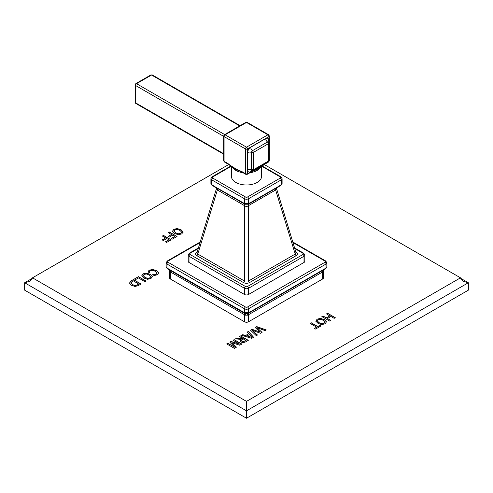 <?xml version="1.0" encoding="UTF-8"?>
<svg xmlns="http://www.w3.org/2000/svg" width="493" height="493" viewBox="0 0 493 493"><rect width="100%" height="100%" fill="white"/><g stroke="black" fill="none" stroke-linecap="round" stroke-linejoin="round"><path stroke-width="0.74" d="M329.811 315.822L326.292 317.849L322.977 315.939L321.867 316.58L329.546 321.011L330.661 320.37L327.414 318.496L330.926 316.469L334.174 318.342L335.283 317.702L327.605 313.265L326.495 313.905L329.811 315.958L326.292 317.985L322.977 316.075L321.984 316.648M330.538 320.438L327.414 318.496M335.166 317.769L327.605 313.406L326.612 313.979M228.758 164.514L32.501 277.824L246.5 401.376L460.499 277.824L264.242 164.514M320.573 318.386L317.122 319.137L315.822 321.134L318.059 323.39L321.744 324.61L325.115 323.753L326.489 321.806L324.48 319.68L320.573 318.386L317.122 319.279L315.822 321.27M326.502 322.003L324.48 319.821L320.573 318.527M311.2 322.736L310.091 323.377L316.648 327.167L314.479 328.418L315.6 329.065L321.048 325.922L319.926 325.269L317.757 326.526L311.2 322.736L310.208 323.445M256.73 326.6L255.189 327.488L259.78 331.955L252.034 329.306L250.499 330.193L256.323 335.702L257.488 335.03L252.225 330.285L260.526 333.274L262.066 332.387L256.884 327.599L265.105 330.63L266.269 329.959L256.73 326.6L255.282 327.574M248.38 331.419L247.283 332.054L248.805 333.662L245.551 335.542L242.753 334.667L241.632 335.314L251.75 338.34L253.618 337.261L248.38 331.419L247.363 332.14M240.615 335.899L239.506 336.54L243.369 338.771L236.776 338.118L235.494 338.857L241.151 339.387L239.974 340.762L241.151 342.124L243.222 342.653L245.391 342.013L248.299 340.336L240.615 335.899L239.623 336.608M234.157 339.634L241.835 344.065L239.789 345.242L231.889 342.684L236.443 347.177L234.397 348.36L226.718 343.923L227.834 343.282L234.791 347.238L229.824 342.13L231.044 341.427L239.949 344.262L233.041 340.275L234.157 339.634L233.164 340.343M149.391 272.574L149.545 271.544L150.347 270.756L152.651 270.337L155.449 271.335L157.002 272.845L156.219 274.151L154.549 274.712L152.651 274.681L154.173 275.556L157.396 274.761L158.697 272.857L156.663 270.749L152.781 269.443L149.404 270.152L148.381 271.058L148.14 272.074L149.391 272.506M158.715 273.091L156.663 270.891L152.781 269.579L149.404 270.287L148.381 271.193L148.14 272.216M157.002 272.845L157.033 273.159M146.464 273.091L143.019 273.837L141.713 275.834L143.95 278.089L147.635 279.309L151.006 278.453L152.38 276.505L150.377 274.385L146.464 273.091L143.019 273.979L141.713 275.969M152.399 276.702L150.377 274.521L146.464 273.227M146.125 281.09L138.447 276.659L134.441 278.97L135.563 279.617L138.459 277.947L145.016 281.731L146.125 281.09M133.387 279.574L130.984 280.967L129.486 283.074L131.446 285.305L134.996 286.464L138.293 285.613L141.072 284.011L133.387 279.574L130.984 281.102L129.486 283.21M177.227 228.53L173.776 229.282L172.476 231.272L174.713 233.534L178.398 234.748L181.769 233.892L183.143 231.944L181.134 229.824L177.227 228.53L173.776 229.418L172.476 231.414M183.156 232.148L181.134 229.96L177.227 228.666M169.352 232.012L168.242 232.659L171.478 234.526L168.045 236.511L169.167 237.158L172.599 235.173L174.799 236.443L171.311 238.452L172.433 239.099L177.03 236.449L169.352 232.012L168.359 232.727M163.491 235.401L162.376 236.042L165.617 237.909L162.185 239.894L163.306 240.541L166.739 238.557L168.939 239.826L165.451 241.841L166.572 242.488L171.17 239.832L163.491 235.401L162.499 236.11M323.457 271.039L323.457 277.824A2.896 1.67 180 0 1 322.613 279.007L248.546 321.763A2.896 1.67 180 0 1 244.454 321.763L170.387 279.007A2.896 1.67 180 0 1 169.543 277.824L169.543 271.039L169.82 271.618L245.249 315.169L247.751 315.169L323.18 271.618L324.067 269.591M246.5 401.376L246.5 410.835L468.35 282.748L460.53 278.231M460.499 277.824L463.007 281.318L468.35 282.748L468.35 290.155L246.5 418.243L24.65 290.155L24.65 282.748L246.5 410.835L246.5 418.243M32.501 277.824L29.993 281.318L24.65 282.748L32.47 278.231M324.838 322.083L323.993 323.106L321.713 323.648L319.063 322.687L317.307 320.838M324.807 321.923L323.993 323.242L321.713 323.79L319.063 322.829L317.307 320.912M317.356 321.208L318.121 319.717L320.462 319.273L323.266 320.265L324.807 321.781M316.648 327.167L314.596 328.486M320.931 325.99L319.926 325.411L317.757 326.662L311.2 322.878M259.78 331.955L252.034 329.447L250.592 330.279M257.395 335.08L252.225 330.285M261.974 332.436L256.884 327.599M266.121 330.045L256.73 326.736M248.805 333.662L245.551 335.684L242.753 334.802L241.792 335.363M253.538 337.311L248.38 331.561M251.905 337.465L247.005 335.998L249.587 334.507L251.905 337.465M251.905 337.323L247.005 335.998M243.369 338.771L236.776 338.253L235.697 338.882M241.151 339.387L239.974 340.885M248.176 340.404L240.615 336.041M246.062 340.466L243.197 341.791L242.069 341.513L241.379 340.737L243.585 338.901L246.062 340.466M246.062 340.33L243.197 341.655L242.069 341.372L241.379 340.546M239.949 344.262L231.044 341.563L229.911 342.222M234.791 347.238L227.834 343.418L226.842 343.991M236.357 347.232L231.889 342.684M241.712 344.132L234.157 339.769M157.002 272.986L156.219 274.287L154.549 274.847L152.651 274.817M150.729 276.783L149.884 277.805L147.61 278.348L144.96 277.386L143.204 275.538M150.704 276.622L149.884 277.941L147.61 278.49L144.96 277.528L143.198 275.612M143.247 275.907L144.011 274.416L146.359 273.972L149.157 274.965L150.704 276.481M138.447 276.659L134.558 279.038M146.008 281.158L138.447 276.795M140.949 284.079L133.387 279.716M138.835 284.005L137.134 284.985L134.959 285.459L132.457 284.603L131.002 283.013L131.976 281.54L133.276 280.794L138.835 284.141L137.134 285.127L134.959 285.595L132.457 284.738L130.99 282.908M181.492 232.221L180.648 233.244L178.367 233.793L175.718 232.832L173.961 230.983M181.467 232.061L180.648 233.386L178.367 233.929L175.718 232.967L173.961 231.057M174.011 231.346L174.775 229.855L177.116 229.418L179.92 230.404L181.467 231.926M171.478 234.526L168.162 236.578M174.799 236.443L171.435 238.526M176.913 236.517L169.352 232.154M165.617 237.909L162.302 239.962M168.939 239.826L165.574 241.909M171.053 239.9L163.491 235.537M200.066 242.556L168.002 261.074A1.448 0.838 0 0 0 168.002 262.258A1.448 0.838 120 0 0 166.973 264.026A2.896 1.67 0 0 1 166.129 262.843L166.129 266.725L167.256 268.192L244.454 312.722L248.546 312.722L250.253 311.841L324.32 269.079L326.027 267.989L326.871 266.725L326.871 262.843A2.896 1.67 0 0 1 326.027 264.026L326.027 267.989A1.448 0.678 52 0 1 325.891 268.537L326.871 266.725M323.18 271.618A4.345 3.488 45.8 0 1 323.827 269.85M247.751 315.169A4.345 1.208 68.8 0 1 247.862 313.542M245.249 315.169A4.345 1.208 111.2 0 0 245.138 313.542M168.002 262.258L245.477 306.985A1.448 0.838 120 0 0 244.454 308.76L244.454 312.722A1.448 0.968 110.5 0 0 244.959 313.48A1.448 0.968 110.5 0 0 245.181 313.523M245.477 306.985A1.448 0.838 0 0 0 247.523 306.985A1.448 0.838 60 0 1 248.546 308.76A2.896 1.67 0 0 1 244.454 308.76L166.973 264.026L166.973 267.989A1.448 0.678 128 0 0 167.109 268.537L166.129 266.725M169.82 271.618A4.345 3.488 134.2 0 0 169.173 269.85M247.523 306.985L324.998 262.258A1.448 0.838 60 0 1 326.027 264.026L248.546 308.76L248.546 312.722A1.448 0.968 69.5 0 1 248.041 313.48A1.448 0.968 69.5 0 1 247.819 313.523M188.992 262.455A2.896 1.67 180 0 1 188.141 261.272L188.141 255.06A2.896 1.67 0 0 0 188.992 256.243L244.454 288.263A2.896 1.67 0 0 0 248.546 288.263L304.008 256.243A2.896 1.67 0 0 0 304.859 255.06L304.859 261.272A2.896 1.67 180 0 1 304.008 262.455L248.546 294.475A2.896 1.67 180 0 1 244.454 294.475L188.992 262.455L188.992 256.243A1.448 0.838 120 0 1 190.015 254.468L245.477 286.495A1.448 0.838 0 0 0 247.523 286.495L302.985 254.468A1.448 0.838 0 0 0 302.985 253.291L294.759 248.54M197.218 251.88L196.787 252.133C195.111 253.297 195.111 254.462 196.787 255.627L243.474 282.581C245.489 283.549 247.511 283.549 249.526 282.581L296.213 255.627C297.889 254.462 297.889 253.297 296.213 252.133A1.448 0.838 -60 0 1 295.8 252.274M296.213 255.627A1.448 0.838 60 0 1 295.208 254.068L296.034 252.706M249.526 282.581A1.448 0.838 60 0 1 248.515 281.022L295.208 254.068L275.63 189.978L276.505 188.776M243.474 282.581A1.448 0.838 120 0 0 244.485 281.022L248.515 281.022L248.515 205.636A4.345 2.508 60 0 1 248.608 204.028M196.787 255.627A1.448 0.838 120 0 0 197.792 254.068L244.485 281.022L244.485 205.636C245.828 206.666 247.172 206.666 248.515 205.636L275.63 189.978A4.345 2.508 60 0 1 275.667 188.579M196.787 252.133A1.448 0.838 -120 0 0 197.2 252.274M196.966 252.706L197.792 254.068L217.37 189.978A4.345 2.508 120 0 0 217.333 188.579M216.495 188.776L217.37 189.978L244.485 205.636A4.345 2.508 120 0 0 244.392 204.028M231.199 166.277L212.779 176.913A1.448 0.838 0 0 0 212.779 178.09L245.477 196.972A1.448 0.838 0 0 0 247.523 196.972L280.221 178.09A1.448 0.838 60 0 1 281.244 179.865L281.244 184.665A1.448 0.795 -122.3 0 1 280.998 185.3L282.095 183.47L281.244 184.665L278.453 186.477L251.338 202.136A1.448 0.838 -120 0 1 251.036 202.796L248.195 204.238A1.448 0.875 -117.6 0 0 248.546 203.541L244.454 203.541L214.547 186.477L211.756 184.665L210.905 183.47L212.002 185.3A1.448 0.795 -57.7 0 1 211.756 184.665L211.756 179.865L244.454 198.741A2.896 1.67 0 0 0 248.546 198.741L281.244 179.865A2.896 1.67 0 0 0 282.095 178.682L282.095 183.482M248.195 204.238L244.805 204.238A1.448 0.875 -62.4 0 1 244.454 203.541L244.454 198.741A1.448 0.838 120 0 1 245.477 196.972M261.586 166.437L261.586 176.278A15.086 8.708 180 0 1 257.167 182.435A15.086 8.708 180 0 1 240.726 184.327A15.086 8.708 180 0 1 231.414 176.278L231.414 166.437M236.184 169.598L234.822 168.865M245.779 122.393A1.448 0.838 60 0 1 246.5 122.461A1.448 0.838 -60 0 1 247.221 122.393L245.779 122.393L224.377 134.749A1.448 0.838 -120 0 1 225.098 134.817L246.5 122.461L267.902 134.817A1.448 0.838 60 0 1 268.925 136.592A1.448 0.838 0 0 0 269.351 136L269.351 160.712A1.448 0.838 180 0 1 268.925 161.303A1.448 0.838 60 0 1 268.623 161.969L269.351 160.712M265.092 163.516L268.925 161.303L268.925 136.592L247.523 148.948L247.523 173.659A1.448 0.838 180 0 1 245.477 173.659A1.448 0.838 120 0 0 245.779 174.319L247.221 174.319A1.448 0.838 -120 0 0 247.523 173.659L258.221 168.347L265.092 163.516A1.448 0.838 60 0 1 264.79 164.181L257.925 169.013A1.448 0.838 60 0 1 257.87 169.037M251.356 171.447A1.448 0.838 60 0 1 251.06 172.106L257.925 169.013A1.448 0.838 60 0 0 258.221 168.347M247.221 122.393L268.623 134.749A1.448 0.838 120 0 0 267.902 134.817L246.5 147.173A1.448 0.838 120 0 0 245.477 148.948A1.448 0.838 0 0 0 247.523 148.948A1.448 0.838 -120 0 0 246.5 147.173L225.098 134.817A1.448 0.838 -60 0 0 224.075 136.592A1.448 0.838 0 0 1 223.649 136L224.377 134.749M245.779 174.319L241.94 172.106A1.448 0.838 -60 0 1 241.644 171.447C237.084 169.74 232.505 167.096 227.908 163.516L224.075 161.303L224.075 136.592L245.477 148.948L245.477 173.659L241.644 171.447M224.377 161.969A1.448 0.838 -60 0 1 224.075 161.303A1.448 0.838 180 0 1 223.649 160.712L224.377 161.969L228.21 164.181A1.448 0.838 -60 0 1 227.908 163.516M253.445 152.349L253.439 169.721L268.475 161.045L268.593 142.576M268.167 161.716L268.593 159.911M253.439 169.721L251.498 169.783A1.467 0.844 120 0 0 251.861 170.479L253.143 170.393L253.439 169.721M267.958 141.528L268.34 141.941A1.467 0.844 120 0 0 267.551 141.972L268.475 143.679L253.439 152.362L251.498 152.442L251.498 169.783A2.896 1.67 0 0 0 247.646 169.906L247.646 152.565A4.345 2.508 -60 0 1 250.715 147.241L265.733 138.576A4.345 2.508 -60 0 1 268.802 140.345L268.802 142.557M253.439 152.362L252.533 150.642A2.896 1.67 60 0 1 250.715 147.241M223.649 153.687L135.526 102.809A1.448 0.838 -60 0 0 135.821 103.468L135.1 102.217A1.448 0.838 0 0 0 135.526 102.809L135.526 85.468A1.448 0.838 -60 0 1 136.549 83.693L151.567 75.022A1.448 0.838 -60 0 1 152.288 74.954L150.84 74.954A1.448 0.838 60 0 1 151.567 75.022L239.69 125.906M135.1 102.217L135.1 84.876A1.448 0.838 0 0 0 135.526 85.468L223.649 136.345M150.84 74.954L135.821 83.625A1.448 0.838 60 0 1 136.549 83.693L224.679 134.577M323.186 270.201A4.345 2.508 60 0 0 322.613 271.933L322.613 279.007M249.119 312.963A4.345 2.508 60 0 0 248.546 314.694L248.546 321.763M243.881 312.963A4.345 2.508 120 0 1 244.454 314.694L244.454 321.763M169.814 270.201A4.345 2.508 120 0 1 170.387 271.933L170.387 279.007M324.998 262.258A1.448 0.838 0 0 0 324.998 261.074L292.934 242.556M324.998 261.074A1.448 0.838 -60 0 1 325.725 261L326.871 262.843M325.744 268.192A1.448 0.764 56.2 0 1 325.528 268.802L325.891 268.537M324.32 269.079A1.448 0.838 60 0 1 324.018 269.739A1.448 0.838 60 0 1 323.889 269.794M250.253 311.841A1.448 0.838 60 0 1 249.957 312.5A1.448 0.838 60 0 1 249.828 312.556M248.829 312.599A1.448 0.9 64.1 0 1 248.441 313.308A1.448 0.9 64.1 0 1 248.256 313.363M244.171 312.599A1.448 0.9 115.9 0 0 244.559 313.308A1.448 0.9 115.9 0 0 244.744 313.363M168.002 261.074A1.448 0.838 -120 0 0 167.275 261L200.25 241.964M167.256 268.192A1.448 0.764 123.8 0 0 167.472 268.802L168.982 269.739A1.448 0.838 120 0 0 169.111 269.794M168.68 269.079A1.448 0.838 120 0 0 168.982 269.739L243.043 312.5A1.448 0.838 120 0 0 243.172 312.556M242.747 311.841A1.448 0.838 120 0 0 243.043 312.5L244.966 313.486L248.435 313.314L325.528 268.802M302.985 253.291A1.448 0.838 -60 0 1 303.713 253.217L304.859 255.06M198.241 248.54L190.015 253.291A1.448 0.838 0 0 0 190.015 254.468M296.213 252.133L295.782 251.88M190.015 253.291A1.448 0.838 -120 0 0 189.287 253.217L198.42 247.942M245.477 286.495A1.448 0.838 120 0 0 244.454 288.263L244.454 294.475M247.523 286.495A1.448 0.838 60 0 1 248.546 288.263L248.546 294.475M302.985 254.468A1.448 0.838 60 0 1 304.008 256.243L304.008 262.455M278.169 187.137A1.448 0.838 -120 0 0 278.453 186.477M251.338 202.136L248.546 203.541L248.546 198.741A1.448 0.838 60 0 0 247.523 196.972M241.952 202.789A1.448 0.838 -60 0 1 241.662 202.136M214.831 187.137A1.448 0.838 -60 0 1 214.547 186.477M212.779 176.913A1.448 0.838 -120 0 0 212.058 176.839L230.835 165.993M280.221 178.09A1.448 0.838 0 0 0 280.221 176.913L261.801 166.277M280.221 176.913A1.448 0.838 -60 0 1 280.942 176.839L282.095 178.682M212.779 178.09A1.448 0.838 120 0 0 211.756 179.865A2.896 1.67 0 0 1 210.905 178.682L210.905 183.482M260.785 167.053A15.086 8.708 180 0 1 257.167 170.418A15.086 8.708 180 0 1 249.976 172.735M243.024 172.735A15.086 8.708 180 0 1 232.215 167.053M252.632 170.572L250.715 171.681A4.345 2.508 -60 0 1 247.646 169.906M267.958 141.448A2.896 1.67 180 0 1 268.802 140.345M251.251 170.393A2.896 1.67 -120 0 0 250.715 171.681M265.733 138.576A2.896 1.67 60 0 0 267.551 141.972L252.533 150.642A1.467 0.844 120 0 0 251.498 152.442A2.896 1.67 0 0 0 247.646 152.565M292.75 241.964L325.725 261M166.129 262.843L167.275 261M167.109 268.537L167.472 268.802M168.933 269.591L169.543 271.039M294.58 247.942L303.713 253.217M188.141 255.06L189.287 253.217M296.028 252.699L276.419 188.141M196.972 252.699L216.581 188.141M251.036 202.796L280.998 185.3M244.805 204.238L212.002 185.3M262.165 165.993L280.942 176.839M210.905 178.682L212.058 176.839M264.79 164.181L268.623 161.969M268.623 134.749L269.351 136M247.221 174.319L251.06 172.106M223.649 160.712L223.649 136M241.94 172.106L235.019 168.982L228.21 164.181M268.34 141.941L268.907 143.093L268.907 160.435L268.161 161.722L253.143 170.393M251.313 170.35L251.861 170.479M135.821 103.468L223.649 154.18M152.288 74.954L240.116 125.66M135.1 84.876L135.821 83.625"/></g></svg>
